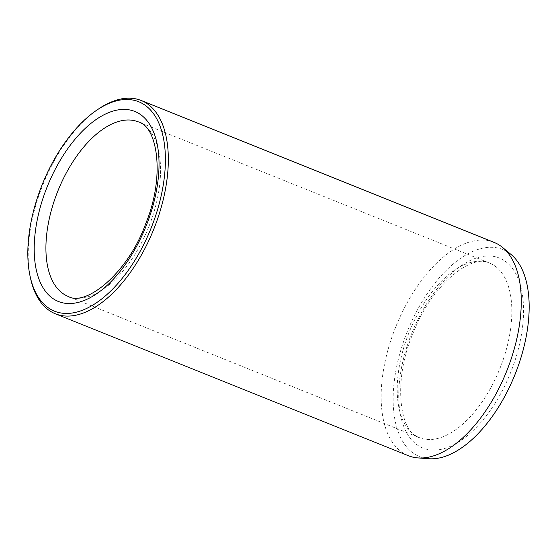 <?xml version="1.0" encoding="UTF-8"?>
<svg xmlns="http://www.w3.org/2000/svg" width="557" height="557" viewBox="0 0 557 557"><rect width="100%" height="100%" fill="white"/><g stroke="black" fill="none" stroke-linecap="round" stroke-linejoin="round"><path stroke-width="0.42" stroke-dasharray="2.79 2.09" d="M510.992 254.417A111.595 57.977 -68.1 0 0 407.362 331.415A111.595 57.977 -68.1 0 0 428.841 458.724M98.631 108.907A114.958 59.724 -68.1 0 0 30.531 278.27M494.094 242.392A114.958 59.724 -68.1 0 0 395.797 326.771A114.958 59.724 -68.1 0 0 408.323 455.703M68.156 296.401A94.056 48.863 -68.1 0 0 148.58 227.36A94.056 48.863 -68.1 0 0 138.331 121.872L489.61 263.113A94.056 48.863 111.9 0 1 491.406 263.921A94.056 48.863 111.9 0 1 499.149 370.356A94.056 48.863 111.9 0 1 419.435 437.649A94.056 48.863 111.9 0 1 417.646 436.841A94.056 48.863 111.9 0 1 409.903 330.405A94.056 48.863 111.9 0 1 489.61 263.113C472.816 253.191 432.671 283.304 413.948 331.137C392.107 379.777 399.557 433.144 419.435 437.649L68.156 296.401M501.307 258.901A102.418 53.207 111.9 0 1 482.459 420.598A102.418 53.207 111.9 0 1 399.682 379.644A102.418 53.207 111.9 0 1 501.307 258.901"/><path stroke-width="0.84" d="M30.106 276.307L30.531 278.27A114.958 59.724 -68.1 0 0 55.387 313.793L408.323 455.703A114.958 59.724 -68.1 0 0 417.924 457.91L428.841 458.724A111.595 57.977 -68.1 0 0 513.227 378.816A111.595 57.977 -68.1 0 0 510.992 254.417L502.546 247.447A114.958 59.724 -68.1 0 0 494.094 242.392L141.158 100.476A114.958 59.724 -68.1 0 0 98.631 108.907L96.967 110.028A112.869 58.638 -68.1 0 0 30.106 276.307A112.869 58.638 -68.1 0 0 81.594 310.562A112.869 58.638 -68.1 0 0 149.283 232.527A112.869 58.638 -68.1 0 0 159.044 123.598A112.869 58.638 -68.1 0 0 96.967 110.028M55.387 313.793A114.958 59.724 -68.1 0 0 151.915 233.675A114.958 59.724 -68.1 0 0 141.158 100.476M417.924 457.91A114.958 59.724 -68.1 0 0 504.851 375.592A114.958 59.724 -68.1 0 0 502.546 247.447M56.459 300.62A102.418 53.207 -68.1 0 0 158.084 179.876A102.418 53.207 -68.1 0 0 75.306 138.916A102.418 53.207 -68.1 0 0 56.459 300.62M66.36 295.6A94.056 48.863 -68.1 0 0 68.156 296.401C85.611 306.914 127.936 273.557 145.843 223.336C165.443 175.859 157.318 126.328 138.331 121.872A94.056 48.863 -68.1 0 0 58.617 189.157A94.056 48.863 -68.1 0 0 66.36 295.6"/></g></svg>
